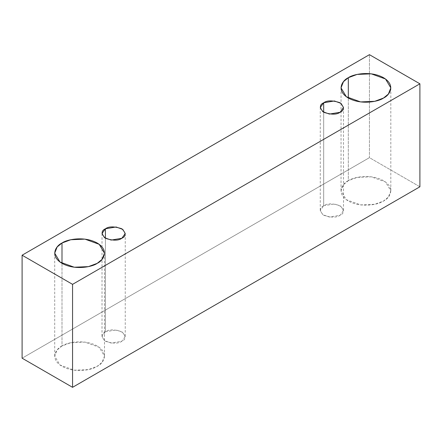 <?xml version="1.0" encoding="UTF-8"?>
<svg xmlns="http://www.w3.org/2000/svg" width="442" height="442" viewBox="0 0 442 442"><rect width="100%" height="100%" fill="white"/><g stroke="black" fill="none" stroke-linecap="round" stroke-linejoin="round"><path stroke-width="0.33" stroke-dasharray="2.21 1.66" d="M419.9 186.789L369.44 157.656L369.44 54.675L369.44 157.656L22.1 358.191L369.44 157.656L419.9 186.789M348.318 180.69C342.462 183.253 335.533 193.353 348.318 201.016C361.589 208.397 379.081 204.397 383.523 201.016C389.38 198.452 396.314 188.353 383.523 180.69C370.252 173.308 352.76 177.308 348.318 180.69L357.097 177.413L371.247 176.811L385.523 181.993L390.816 190.85L388.385 197.044L383.523 201.016L374.744 204.292L360.595 204.889L346.324 199.712L341.031 190.85L343.462 184.657L348.318 180.69L348.318 98.036L348.318 180.69M61.996 345.998C56.14 348.561 49.211 358.661 61.996 366.324C75.267 373.705 92.759 369.7 97.201 366.324C103.058 363.755 109.986 353.655 97.201 345.998C83.93 338.616 66.438 342.616 61.996 345.998L70.775 342.721L84.925 342.119L99.201 347.302L104.494 356.158L102.063 362.352L97.201 366.324L88.422 369.6L74.273 370.197L60.001 365.02L54.709 356.158L57.134 349.965L61.996 345.998L61.996 263.344L61.996 345.998M105.417 331.771C101.063 333.743 101.063 336.903 105.417 341.257C112.953 343.766 118.428 343.766 121.843 341.257C126.191 339.285 126.191 336.119 121.843 331.771C114.307 329.257 108.831 329.257 105.417 331.771L116.113 329.959L122.777 332.378L125.246 336.511L121.843 341.257L111.146 343.064L104.483 340.644L102.014 336.511L105.417 331.771L105.417 238.277L105.417 331.771M323.677 205.757C319.328 207.729 319.328 210.889 323.677 215.243C331.213 217.751 336.688 217.751 340.108 215.243C344.456 213.271 344.456 210.11 340.108 205.757C332.572 203.248 327.091 203.248 323.677 205.757L334.373 203.95L341.036 206.364L343.506 210.497L340.108 215.243L329.406 217.05L322.743 214.635L320.273 210.497L323.677 205.757L323.677 112.262L323.677 205.757M320.273 107.522L320.273 210.497M343.506 107.522L343.506 210.497M102.014 233.531L102.014 336.511M125.246 233.531L125.246 336.511M54.709 253.178L54.709 356.158M104.494 253.178L104.494 356.158M341.031 87.875L341.031 190.85M390.816 87.875L390.816 190.85"/><path stroke-width="0.66" d="M72.56 387.325L419.9 186.789L419.9 83.809L72.56 284.344L72.56 387.325L72.56 284.344L22.1 255.211L369.44 54.675L419.9 83.809L419.9 186.789L72.56 387.325L22.1 358.191L22.1 255.211L22.1 358.191L72.56 387.325M72.56 284.344L419.9 83.809L369.44 54.675L22.1 255.211L72.56 284.344M348.318 77.709C352.76 74.328 370.252 70.328 383.523 77.709C396.314 85.372 389.38 95.472 383.523 98.036C379.081 101.417 361.589 105.417 348.318 98.036C335.533 90.378 342.462 80.273 348.318 77.709L343.462 81.682L341.031 87.875L346.324 96.732L360.595 101.914L374.744 101.312L383.523 98.036L388.385 94.069L390.816 87.875L385.523 79.013L371.247 73.836L357.097 74.433L348.318 77.709L348.318 98.036L348.318 77.709M61.996 243.017C66.438 239.636 83.93 235.636 97.201 243.017C109.986 250.68 103.058 260.78 97.201 263.344C92.759 266.725 75.267 270.725 61.996 263.344C49.211 255.68 56.14 245.581 61.996 243.017L57.134 246.984L54.709 253.178L60.001 262.04L74.273 267.217L88.422 266.62L97.201 263.344L102.063 259.371L104.494 253.178L99.201 244.321L84.925 239.139L70.775 239.741L61.996 243.017L61.996 263.344L61.996 243.017M105.417 228.79C108.831 226.276 114.307 226.276 121.843 228.79C126.191 233.138 126.191 236.304 121.843 238.277C118.428 240.785 112.953 240.785 105.417 238.277C101.063 233.923 101.063 230.763 105.417 228.79L102.014 233.531L104.483 237.669L111.146 240.083L121.843 238.277L125.246 233.531L122.777 229.398L116.113 226.984L105.417 228.79L105.417 238.277L105.417 228.79M323.677 102.776C327.091 100.268 332.572 100.268 340.108 102.776C344.456 107.13 344.456 110.29 340.108 112.262C336.688 114.776 331.213 114.776 323.677 112.262C319.328 107.914 319.328 104.748 323.677 102.776L320.273 107.522L322.743 111.655L329.406 114.075L340.108 112.262L343.506 107.522L341.036 103.384L334.373 100.969L323.677 102.776L323.677 112.262L323.677 102.776"/></g></svg>
